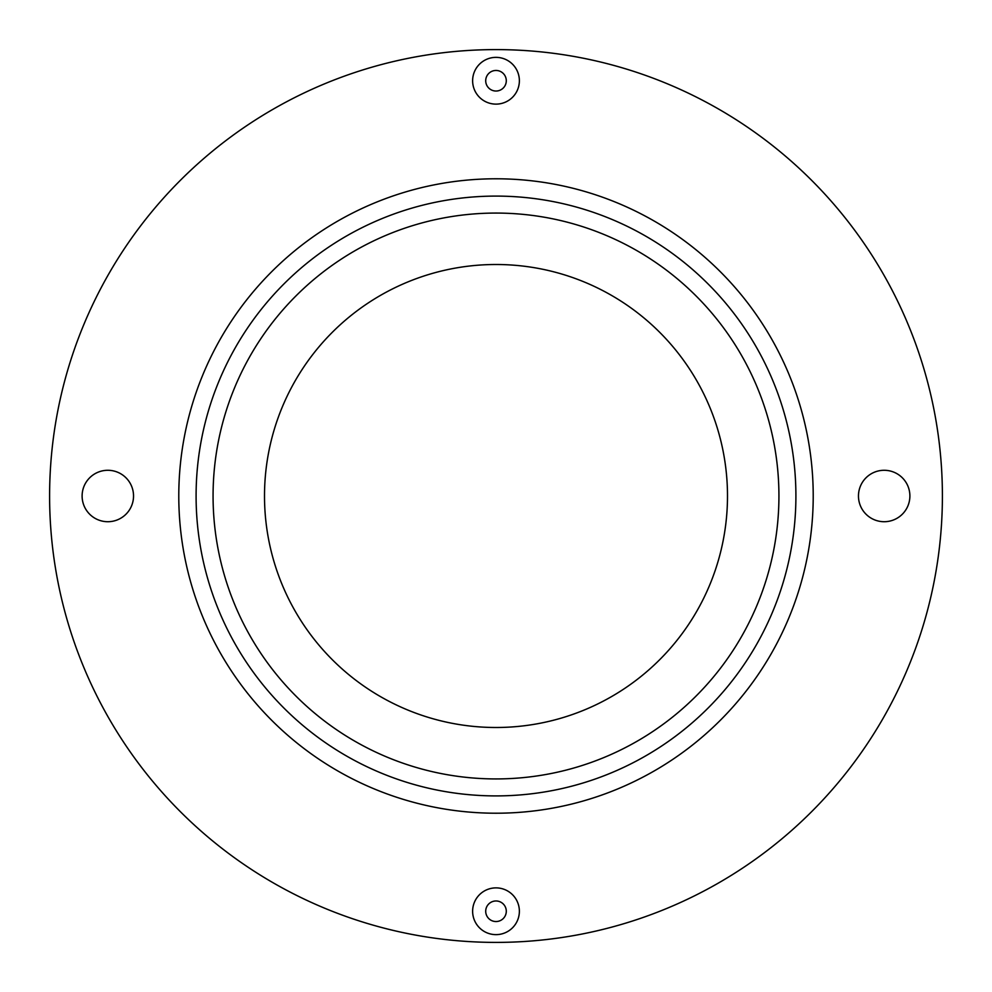 <?xml version="1.0" encoding="UTF-8"?>
<svg xmlns="http://www.w3.org/2000/svg" width="992" height="992" viewBox="0 0 992 992"><rect width="100%" height="100%" fill="white"/><g stroke="black" fill="none" stroke-linecap="round" stroke-linejoin="round"><path stroke-width="1.49" d="M496 795.906A299.906 299.906 0 0 1 196.094 496A299.906 299.906 0 0 1 496 196.094A299.906 299.906 0 0 1 795.906 496A299.906 299.906 0 0 1 496 795.906M727.496 496A231.496 231.496 0 0 1 496 727.496A231.496 231.496 0 0 1 264.504 496A231.496 231.496 0 0 1 496 264.504A231.496 231.496 0 0 1 727.496 496M49.6 496A446.4 446.4 0 0 1 496 49.6A446.4 446.4 0 0 1 942.4 496A446.4 446.4 0 0 1 496 942.4A446.4 446.4 0 0 1 49.6 496M213.069 496A282.931 282.931 0 0 1 496 213.069A282.931 282.931 0 0 1 778.931 496A282.931 282.931 0 0 1 496 778.931A282.931 282.931 0 0 1 213.069 496M133.536 496A25.718 25.718 0 0 1 107.83 521.718A25.718 25.718 0 0 1 82.113 496A25.718 25.718 0 0 1 107.83 470.282A25.718 25.718 0 0 1 133.536 496M909.887 496A25.718 25.718 0 0 1 884.17 521.718A25.718 25.718 0 0 1 858.464 496A25.718 25.718 0 0 1 884.17 470.282A25.718 25.718 0 0 1 909.887 496M519.374 80.749A23.374 23.374 0 0 1 496 104.123A23.374 23.374 0 0 1 472.626 80.749A23.374 23.374 0 0 1 496 57.362A23.374 23.374 0 0 1 519.374 80.749M519.374 911.251A23.374 23.374 0 0 1 496 934.638A23.374 23.374 0 0 1 472.626 911.251A23.374 23.374 0 0 1 496 887.877A23.374 23.374 0 0 1 519.374 911.251M485.708 80.749A10.292 10.292 0 0 1 496 70.457A10.292 10.292 0 0 1 506.292 80.749A10.292 10.292 0 0 1 496 91.028A10.292 10.292 0 0 1 485.708 80.749M485.708 911.251A10.292 10.292 0 0 1 496 900.972A10.292 10.292 0 0 1 506.292 911.251A10.292 10.292 0 0 1 496 921.543A10.292 10.292 0 0 1 485.708 911.251M496 813.217A317.217 317.217 0 0 1 178.783 496A317.217 317.217 0 0 1 496 178.783A317.217 317.217 0 0 1 813.217 496A317.217 317.217 0 0 1 496 813.217"/></g></svg>
